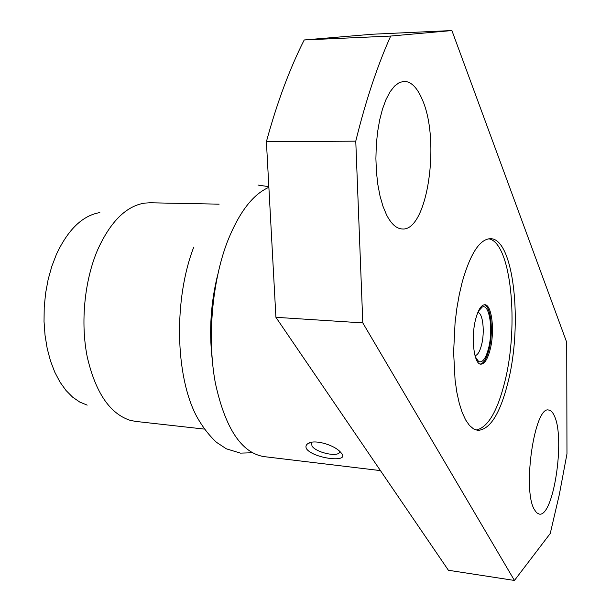 <?xml version="1.0" encoding="UTF-8"?>
<svg xmlns="http://www.w3.org/2000/svg" width="611" height="611" viewBox="0 0 611 611"><rect width="100%" height="100%" fill="white"/><g stroke="black" fill="none" stroke-linecap="round" stroke-linejoin="round"><path stroke-width="0.92" d="M341.625 453.415C349.599 462.924 314.795 458.678 306.966 449.413C305.401 447.153 305.645 445.266 307.7 443.746C313.474 438.988 333.117 444.388 340.167 451.758L341.625 453.415M268.878 187.333C252.557 194.481 238.565 213.025 226.902 242.964C211.872 283.137 207.198 339.242 215.339 382.967C225.199 428.196 241.345 452.736 263.769 456.585L380.454 470.607M304.209 39.967L372.473 34.224L451.896 30.55L390.704 36.057L304.209 39.967C297.129 53.905 290.408 69.402 284.031 86.441C277.661 103.511 271.78 121.91 266.404 141.645L355.77 141.164L362.797 322.898L275.912 317.308L266.404 141.645M390.704 36.057C384.22 50.43 378.033 66.431 372.145 84.043C366.256 101.693 360.796 120.734 355.77 141.164M99.837 212.582C82.584 215.53 68.111 229.453 56.426 254.329L51.782 266.442L48.139 279.51L45.604 293.234L44.221 307.31L44.03 321.432L45.038 335.279L47.207 348.537L50.492 360.918L54.784 372.175L59.993 382.074L65.98 390.437L72.602 397.127L79.72 402.038L87.182 405.124M219.128 204.158L149.924 202.783L144.417 203.127C125.935 206.22 110.316 221.846 97.561 250.006C84.455 280.732 80.369 322.73 87.251 356.954C95.53 392.529 109.82 413.655 130.135 420.33L135.543 421.391L204.334 429.09M213.797 297.183L211.658 316.62L211.23 336.18M534.22 509.353L536.573 512.721L539.2 514.088C553.444 517.593 565.351 438.958 554.513 416.251C552.886 412.379 550.962 410.325 548.739 410.065C534.793 405.223 522.176 489.014 534.22 509.353M386.549 214.873C391.277 224.046 396.524 228.743 402.282 228.972C427.41 231.554 440.798 140.492 422.193 99.41C417.145 87.51 411.104 81.484 404.062 81.324L399.273 82.577L394.569 86.075L390.108 91.742L386.045 99.456L382.517 108.995L379.645 120.061L377.537 132.304L376.277 145.311L375.902 158.639L376.422 171.828L377.819 184.438L380.034 196.047L382.982 206.297L386.549 214.873M311.625 442.265L311.977 446.061C316.704 453.202 340.304 457.731 339.693 451.323M508.069 382.005C522.886 324.021 513.851 238.267 490.465 238.702C479.856 239.023 470.47 253.351 462.306 281.686L459.289 294.51L456.852 308.334L455.065 322.807L453.614 352.257L455.073 379.935L456.837 392.262L459.235 403.176L462.191 412.456L465.628 419.917L469.447 425.432L473.556 428.922L477.863 430.381C490.129 429.632 500.195 413.51 508.069 382.005M476.168 430.06C487.845 427.54 497.4 411.432 504.816 381.738C519.205 325.442 511.186 242.414 488.747 238.802M490.091 349.729C494.963 331.498 491.916 304.423 484.798 304.744C481.323 304.874 478.321 309.517 475.801 318.659C470.691 337.089 473.915 364.645 480.895 364.164C484.531 363.996 487.601 359.184 490.091 349.729M480.33 364.064C483.767 363.324 486.646 358.52 488.976 349.652C493.673 332.01 491.023 305.783 484.225 304.767M474.991 355.633C477.565 355.243 479.727 351.76 481.483 345.184C485.004 332.17 482.911 312.809 477.833 312.427M478.344 311.243L482.255 307.028C489.556 303.362 493.421 330.284 488.479 348.583C485.745 358.665 482.476 362.987 478.665 361.567L475.343 356.877M275.912 317.308L448.405 570.269L514.447 580.45L550.251 533.487L559.355 494.414L566.97 453.851L566.725 342.343L451.896 30.55M362.797 322.898L514.447 580.45M478.955 310.22L482.255 307.028M475.809 357.97L478.665 361.567M310.579 442.501L307.7 443.746M268.84 186.683L258.01 185.064M217.692 274.782C210.826 302.491 208.985 330.528 212.162 358.894M193.733 247.18C173.577 299.413 175.235 375.666 196.49 416.114C202.386 426.715 209.069 435.46 216.538 442.349L226.322 448.802L240.383 453.118L252.29 452.766"/></g></svg>
